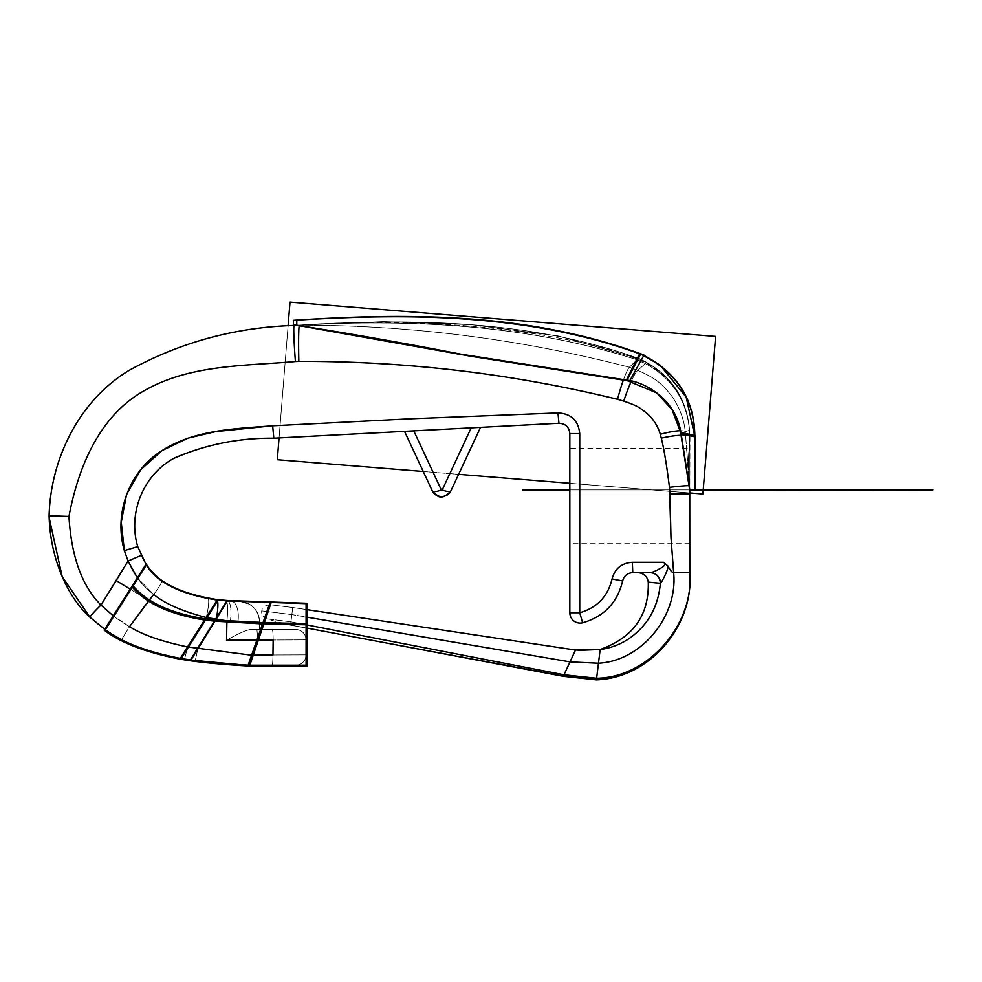 <?xml version="1.0" encoding="UTF-8"?>
<svg xmlns="http://www.w3.org/2000/svg" width="982" height="982" viewBox="0 0 982 982"><rect width="100%" height="100%" fill="white"/><g stroke="black" fill="none" stroke-linecap="round" stroke-linejoin="round"><path stroke-width="0.74" stroke-dasharray="4.91 3.68" d="M306.985 628.075L563.558 675.726L563.999 674.781L290.954 621.827L266.11 618.77L290.954 621.827L290.574 625.006L563.558 675.726L290.574 625.018L290.954 621.827L306.961 624.945L290.954 621.827L290.574 625.006L563.558 675.726L563.999 674.781L563.558 675.726L596.516 679.139L563.558 675.726L596.516 679.139L596.626 678.255L596.516 679.139C646.512 677.629 693.096 628.946 689.806 572.641L689.806 493.934L685.657 436.29L689.609 435.001L689.45 430.276L689.708 435.001L685.657 436.29L685.252 431.663L685.657 436.29L685.252 431.663L689.45 430.276L689.609 435.001L685.657 436.29A23.249 3.756 167.2 0 0 681.066 435.321A23.249 3.756 -12.8 0 1 685.657 436.29A23.249 3.756 -12.8 0 0 661.303 438.181C663.893 448.295 666.618 464.682 669.466 487.354A19.259 0.908 173.1 0 1 689.487 485.857L685.657 436.29L689.585 486.556L685.657 436.29L689.609 435.001L689.695 448.565C688.173 450.934 688.137 463.59 689.585 486.556C688.137 463.59 688.173 450.934 689.695 448.565C688.173 450.934 688.137 463.59 689.585 486.556L689.806 496.106L689.487 485.857L689.806 493.934L669.982 493.934L670.976 537.51L673.64 572.641C672.253 572.837 670.362 570.64 667.981 566.062L663.439 562.305L632.347 562.305C621.618 563.042 614.855 568.603 612.056 578.975C607.833 596.491 597.056 607.76 579.736 612.768L579.736 433.578C578.361 420.517 571.107 413.631 557.972 412.919L558.942 423.254C565.509 423.598 569.143 427.047 569.83 433.578C569.143 427.047 565.509 423.598 558.942 423.254L273.818 438.193C238.736 437.837 205.373 444.576 173.728 458.41C143.126 475.055 127.746 513.353 137.738 546.618L141.224 555.395L128.053 561.017L141.224 555.395C146.097 566.614 152.885 575.084 161.613 580.816A15.442 2.05 -52.3 0 1 153.683 594.429A15.442 2.05 127.7 0 0 161.613 580.816C170.733 587.936 186.15 593.852 207.877 598.566A18.216 2.762 -76.6 0 1 206.22 617.518L215.88 619.482L215.083 620.784L215.88 619.482A18.67 2.799 100.4 0 0 216.592 599.99A18.67 2.799 -79.6 0 1 215.88 619.482L226.916 620.833L226.891 621.581A36.199 1.633 180 0 0 238.012 621.459L259.567 621.987A20.659 20.659 -134 0 0 239.633 601.352A20.659 20.659 46 0 1 259.567 621.987L259.567 629.523L251.245 629.523L259.567 629.523L259.567 621.987L238.012 621.459A36.199 1.633 0 0 1 226.891 621.581L204.857 619.667C179.043 615.162 160.373 608.791 148.822 600.591L129.526 626.676L121.608 639.478L104.693 629.266L121.608 639.478C136.584 647.887 157.574 654.417 184.567 659.082L249.244 665.207L295.766 665.207A10.348 10.348 -90 0 0 306.102 654.859L306.102 639.871A10.348 10.348 -90 0 0 295.766 629.523L251.245 629.523C247.255 629.572 239.031 633.132 226.56 640.227L226.916 620.833L206.22 617.518C182.296 611.307 164.792 603.611 153.683 594.429A15.442 2.05 -52.3 0 0 161.613 580.816A15.442 2.05 127.7 0 1 153.683 594.429L137.357 577.821L153.683 594.429C142.341 586.045 133.798 574.912 128.053 561.017L124.346 550.607L137.738 546.618L141.224 555.395C146.097 566.614 152.885 575.084 161.613 580.816C170.733 587.936 186.15 593.852 207.877 598.566L217.243 600.076L207.877 598.566C186.15 593.852 170.733 587.936 161.613 580.816L146.343 565.055C154.555 578.644 172.918 593.103 217.243 600.076L207.877 598.566C186.15 593.852 170.733 587.936 161.613 580.816L146.343 565.055C154.555 578.644 172.918 593.103 217.243 600.076A18.695 2.774 100.1 0 1 216.605 619.593A18.695 2.774 -79.9 0 0 217.243 600.076L225.958 600.861L217.243 600.076A18.695 2.774 -79.9 0 1 216.605 619.593A18.695 2.774 100.1 0 0 217.243 600.076L206.22 617.518A18.216 2.762 -76.6 0 0 207.877 598.566A18.216 2.762 103.4 0 1 206.22 617.518A18.216 2.762 103.4 0 0 207.877 598.566L216.592 599.99A18.67 2.799 100.4 0 1 215.88 619.482A18.67 2.799 -79.6 0 0 216.592 599.99L230.758 601.033A19.542 9.452 -82.4 0 1 238.012 621.459L230.365 621.041A19.198 5.487 97.5 0 0 227.308 600.923L225.958 600.861A19.1 3.093 -83.8 0 1 226.916 620.833A19.1 3.093 -83.8 0 0 225.958 600.861A19.1 3.093 -83.8 0 1 226.916 620.833L230.365 621.041A19.198 5.487 97.5 0 0 227.308 600.923A19.198 5.487 97.5 0 1 230.365 621.041L238.012 621.459A19.542 9.452 97.6 0 0 230.758 601.033L239.633 601.352A20.659 20.659 -134 0 1 259.567 621.987L259.567 629.523L251.245 629.523L295.766 629.523A10.348 10.348 -90 0 1 306.102 639.871L306.102 654.859A10.348 10.348 -90 0 1 295.766 665.207L249.244 665.207L184.567 659.082C157.574 654.417 136.584 647.887 121.608 639.478C109.076 632.899 98.556 625.509 90.025 617.31C68.212 597.878 50.168 559.396 49.1 515.759C50.598 458.901 79.125 400.57 128.924 370.472C180.136 342.301 235.226 327.301 294.17 325.459L296.797 325.263C410.586 319.064 525.861 324.109 636.95 359.793L645.334 363.573C672.105 378.156 686.811 400.398 689.45 430.276L689.695 448.565C688.173 450.934 688.137 463.59 689.585 486.556L689.487 485.857A19.259 0.908 173.1 0 0 689.057 485.722M404.523 431.344L480.517 427.366L404.523 431.344L432.215 490.73A9.82 3.142 155 0 0 441.299 489.932L442.231 489.932A9.82 3.007 -155 0 0 450.959 490.73L480.517 427.366L471.188 427.845L442.231 489.932L471.188 427.845L413.753 430.865L441.299 489.932L413.753 430.865L404.523 431.344L432.215 490.73A9.82 3.142 155 0 0 441.299 489.932L442.231 489.932A9.82 3.007 -155 0 0 450.959 490.73L480.517 427.366L404.523 431.344M450.357 491.847L450.959 490.73M446.172 495.64L444.245 496.352L446.172 495.64M442.882 496.622L439.175 496.413L442.882 496.622M435.787 494.916L434.989 494.327L435.787 494.916M433.884 493.259L435.001 494.339M432.841 491.884L432.24 490.791M137.738 546.618L124.346 550.607C113.593 513.684 129.035 470.992 161.969 450.628C194.706 429.662 235.103 428.729 272.652 425.795L409.469 418.835L557.972 412.919C571.107 413.631 578.361 420.517 579.736 433.578L579.736 612.768L582.633 622.809C604.077 616.61 617.408 602.666 622.625 580.976L612.056 578.975L622.625 580.976C624.036 575.796 627.412 573.009 632.776 572.641C627.412 573.009 624.036 575.796 622.625 580.976C617.408 602.666 604.077 616.61 582.633 622.809L579.736 612.768L569.83 612.768L569.83 433.578L569.83 612.768A10.348 10.348 0 0 0 582.633 622.809A10.348 10.348 0 0 1 569.83 612.768L579.736 612.768C597.056 607.76 607.833 596.491 612.056 578.975C614.855 568.603 621.618 563.042 632.347 562.305L632.776 572.641L650.219 572.641L637.772 572.641M569.83 496.106L569.83 543.684L569.83 448.541L569.83 496.106L569.83 448.541L569.83 496.106L689.806 496.106L569.83 496.106L569.83 543.684L569.83 496.106L689.806 496.106L689.806 543.684L689.806 493.295L689.806 543.684L689.806 496.106L569.83 496.106M648.267 582.13L660.358 583.308C659.904 576.851 656.516 573.304 650.194 572.641L650.219 572.641A10.348 10.176 90 0 1 660.395 583.345C660.53 584.572 668.767 569.29 667.981 566.062C668.767 569.29 660.53 584.572 660.395 583.345A10.348 10.176 -90 0 0 650.219 572.641C652.404 572.531 656.504 570.702 662.555 567.154C665.231 565.104 665.526 563.484 663.439 562.305C665.526 563.484 665.231 565.104 662.555 567.154C656.504 570.702 652.404 572.531 650.219 572.641L650.194 572.641C656.516 573.304 659.904 576.851 660.358 583.308L648.267 582.13M578.091 650.391L600.162 649.507L575.513 650.047L570.002 661.88L598.468 663.231L600.162 649.507C609.306 648.366 618.071 645.284 626.455 640.276L628.455 639.012C647.519 625.915 658.149 607.367 660.358 583.369C658.149 607.367 647.519 625.915 628.455 639.012L626.455 640.276C618.071 645.284 609.306 648.366 600.162 649.507L598.468 663.231C641.541 661.033 678.194 615.996 673.64 572.641C672.253 572.837 670.362 570.64 667.981 566.062L663.439 562.305L632.347 562.305L632.776 572.641M557.972 412.919L409.469 418.835L272.652 425.795L273.818 438.193L272.652 425.795L215.709 431.589L187.881 438.168L162.14 450.517L140.892 469.58L126.592 494.228L121.252 522.277L124.346 550.607L128.053 561.017L100.962 605.047C81.997 586.082 71.318 556.548 68.949 516.434C78.29 467.322 99.292 415.153 145.459 390.001C191.024 364.42 244.899 365.967 295.41 361.548L298.847 361.376C406.536 361.081 512.764 373.725 617.543 399.306L623.73 401.122C638.104 406.02 638.791 407.211 646.266 412.784C653.03 418.516 657.707 425.685 660.321 434.277C657.854 426.028 653.386 419.068 646.954 413.385C639.196 407.407 638.447 406.143 623.73 401.122L617.543 399.306C513.242 373.798 407.014 361.155 298.847 361.376L295.41 361.548C244.972 365.967 191.208 364.432 145.667 389.891C99.378 414.993 78.29 467.236 68.949 516.434C71.318 556.548 81.997 586.082 100.962 605.047L128.053 561.017C133.798 574.912 142.341 586.045 153.683 594.429C164.792 603.611 182.296 611.307 206.22 617.518M579.736 433.578L569.83 433.578L579.736 433.578M558.942 423.254L273.818 438.193M689.487 485.857A19.259 0.908 -6.9 0 0 669.466 487.354C666.618 464.682 663.893 448.295 661.303 438.181A23.249 3.756 167.2 0 1 685.657 436.29L685.252 431.663A23.838 4.137 -14.9 0 0 660.321 434.277A23.838 4.137 165.1 0 1 685.252 431.663C684.024 419.105 679.507 407.199 671.676 395.942C662.42 384.478 656.983 378.733 637.784 370.398L645.334 363.573L637.784 370.398L629.401 367.219A34.579 4.382 -75.4 0 0 617.543 399.306A34.579 4.382 104.6 0 1 629.401 367.219C520.804 339.109 410.82 325.103 299.461 325.189C410.82 325.103 520.804 339.109 629.401 367.219L637.784 370.398C656.43 378.487 661.721 383.937 670.792 394.739C679.139 406.241 683.963 418.553 685.252 431.663L689.45 430.276L685.252 431.663C684.024 419.105 679.507 407.199 671.676 395.942C662.42 384.478 656.983 378.733 637.784 370.398L629.401 367.219L636.95 359.793L645.334 363.573C672.105 378.156 686.811 400.398 689.45 430.276L685.252 431.663A23.838 4.137 165.1 0 0 680.452 430.705A23.838 4.137 -14.9 0 1 685.252 431.663C684.024 419.105 679.507 407.199 671.676 395.942C662.42 384.478 656.983 378.733 637.784 370.398L645.334 363.573C672.105 378.156 686.811 400.398 689.45 430.276L689.45 430.276C686.811 400.398 672.105 378.156 645.334 363.573L637.784 370.398A33.916 4.824 108.1 0 0 631.193 381.507A33.916 4.824 -71.9 0 1 637.784 370.398L629.401 367.219A34.579 4.382 104.6 0 0 623.509 379.629A34.579 4.382 -75.4 0 1 629.401 367.219L636.95 359.793L645.334 363.573L645.739 362.812L645.334 363.573L636.95 359.793L637.281 358.933L636.95 359.793C527.751 324.502 410.513 318.892 296.797 325.263C410.513 318.892 527.751 324.502 636.95 359.793L629.401 367.219C520.804 339.109 410.82 325.103 299.461 325.189L296.503 325.288L299.461 325.189A36.199 1.522 88.6 0 0 299.24 325.656A36.199 1.522 -91.4 0 1 299.461 325.189L296.797 325.263C410.513 318.892 527.751 324.502 636.95 359.793L629.401 367.219C520.804 339.109 410.82 325.103 299.461 325.189A36.199 1.522 -91.4 0 0 298.847 361.376A36.199 1.522 88.6 0 1 299.461 325.189L294.17 325.459C235.226 327.301 180.136 342.301 128.924 370.472C79.125 400.57 50.598 458.901 49.1 515.759L68.949 516.434L49.1 515.759C50.598 458.901 79.125 400.57 128.924 370.472C180.136 342.301 235.226 327.301 294.17 325.459A36.199 1.51 -94.4 0 0 295.41 361.548A36.199 1.51 85.6 0 1 294.17 325.459L299.461 325.189L471.544 356.38L629.695 381.09L641.688 359.498L557.972 335.905L470.832 324.637L383.446 321.617L296.797 325.263C409.212 318.156 530.452 319.506 638.386 358.381C671.001 373.504 688.137 399.023 689.806 434.94L689.806 490.46L689.99 434.461L689.806 490.46L681.017 433.062L689.806 434.94L681.017 433.062C675.751 397.575 642.277 381.458 626.995 380.144L638.386 358.381L626.995 380.144L460.374 354.085C404.658 343.209 350.132 333.598 296.797 325.263C409.212 318.156 530.452 319.506 638.386 358.381C671.001 373.504 688.137 399.023 689.806 434.94L689.806 489.908L694.974 489.908L694.728 435.996C694.114 398.753 676.082 371.442 640.669 354.036C528.733 313.7 409.85 313.209 296.797 320.095L296.797 325.263C350.132 333.598 404.658 343.209 460.374 354.085L626.995 380.144L640.669 354.036C528.733 313.7 409.85 313.209 296.797 320.095C409.85 313.209 528.733 313.7 640.669 354.036C528.733 313.7 409.85 313.209 296.797 320.095L296.797 325.263L383.446 321.617L470.832 324.637L557.972 335.905L641.688 359.498L629.695 381.09M251.687 655.215L249.244 665.207L251.687 655.215L272.959 654.982A10.348 0.872 -90 0 1 272.088 665.207L249.244 665.207L251.687 655.215L197.861 648.746L195.258 660.616L197.861 648.746L187.636 646.929L184.567 659.082L187.636 646.929C162.091 641.627 142.721 634.875 129.526 626.676L121.608 639.478L129.526 626.676C142.721 634.875 162.091 641.627 187.636 646.929L251.687 655.215L249.244 665.207L184.567 659.082C157.574 654.417 136.584 647.887 121.608 639.478C109.076 632.899 98.556 625.509 90.025 617.31A16.89 1.203 135.9 0 1 100.962 605.047C108.437 612.707 117.963 619.912 129.526 626.676C117.963 619.912 108.437 612.707 100.962 605.047A16.89 1.203 -44.1 0 0 90.025 617.31L62.983 578.484L49.37 521.945M259.567 621.937C258.413 609.797 251.785 602.936 239.694 601.352C251.785 602.936 258.413 609.797 259.567 621.937M249.244 665.207L270.799 602.432L306.102 603.672L306.102 624.356L263.557 623.533L249.244 665.207L263.557 623.533L306.102 624.356L306.102 665.207L249.244 665.207C226.032 663.857 206.588 662.126 190.913 660.027L215.083 620.784L204.857 619.667L217.243 600.076L306.102 603.672L306.102 624.356L263.557 623.533L270.799 602.432L263.557 623.533L215.083 620.784L227.308 600.923L215.083 620.784L226.891 621.581A36.199 1.633 0 0 0 238.012 621.459L230.365 621.041A19.198 5.487 -82.5 0 0 227.308 600.923L306.102 603.672L306.102 665.207L249.244 665.207C226.032 663.857 206.588 662.126 190.913 660.027L180.406 658.382L204.857 619.667L215.083 620.784L190.913 660.027L215.083 620.784L204.857 619.667L180.406 658.382C146.858 651.839 121.842 642.289 105.356 629.732L132.57 586.794C144.182 599.953 163.54 612.94 204.857 619.667L263.557 623.533L249.244 665.207L263.557 623.533L306.102 624.356L306.102 665.207L249.244 665.207C226.032 663.857 206.588 662.126 190.913 660.027L180.406 658.382L204.857 619.667C179.043 615.162 160.373 608.791 148.822 600.591A320.611 7.046 -148.4 0 1 130.213 589.188A320.611 7.046 31.6 0 0 148.822 600.591A320.611 7.046 31.6 0 1 116.207 580.558A320.611 7.046 -148.4 0 0 148.822 600.591L129.526 626.676L113.237 615.837L129.526 626.676L121.608 639.478C136.584 647.887 157.574 654.417 184.567 659.082L187.636 646.929L204.857 619.667L187.636 646.929L184.567 659.082L195.258 660.616L197.861 648.746L215.083 620.784L197.861 648.746L195.258 660.616L249.244 665.207L295.766 665.207A10.348 10.348 -90 0 0 306.102 654.859L306.102 639.871L273.168 640.019A10.348 0.933 -90 0 0 272.235 629.523L256.94 629.523L257.873 640.08L256.94 629.523L251.245 629.523C247.255 629.572 239.031 633.132 226.56 640.227C239.031 633.132 247.255 629.572 251.245 629.523L256.94 629.523L257.873 640.08L226.56 640.227C239.031 633.132 247.255 629.572 251.245 629.523L259.567 629.523L259.567 621.987L238.012 621.459A19.542 9.452 -82.4 0 0 230.758 601.033L225.958 600.861A19.1 3.093 96.2 0 1 226.916 620.833L259.567 621.987A20.659 20.659 46 0 0 239.633 601.352L230.758 601.033A19.542 9.452 97.6 0 1 238.012 621.459A36.199 1.633 180 0 1 226.891 621.581L226.56 640.227L257.873 640.08L256.94 629.523L295.766 629.523A10.348 10.348 -90 0 1 306.102 639.871L306.102 654.859A10.348 10.348 -90 0 1 295.766 665.207L272.088 665.207A10.348 0.872 90 0 0 272.959 654.982L306.102 654.859L272.959 654.982L273.168 640.019L306.102 639.871L273.168 640.019A10.348 0.933 90 0 0 272.235 629.523A10.348 0.933 -90 0 1 273.168 640.019L257.873 640.08L273.168 640.019L272.959 654.982L252.73 655.055L257.873 640.08L252.73 655.055M294.17 325.459L296.797 325.263C409.212 318.156 530.452 319.506 638.386 358.381C671.001 373.504 688.137 399.023 689.806 434.94L689.806 489.908L694.974 489.908L694.728 435.996C694.114 398.753 676.082 371.442 640.669 354.036L626.995 380.144C642.277 381.458 675.751 397.575 681.017 433.062L694.728 435.996L681.017 433.062L689.806 490.46L680.747 432.461L689.99 434.461L680.747 432.461L681.005 433.835C675.972 397.44 641.553 381.409 626.332 380.267L639.834 353.385C676.267 370.975 694.618 398.79 694.863 436.83L681.005 433.835M637.784 370.398A33.916 4.824 -71.9 0 0 623.73 401.122A33.916 4.824 108.1 0 1 637.784 370.398M661.303 438.181L660.321 434.277M689.597 572.653L673.64 572.641C678.194 615.996 641.541 661.033 598.468 663.231L570.002 661.88L563.999 674.781L596.626 678.255L596.823 676.623L596.626 678.255C649.789 677.433 694.311 622.833 689.806 572.641C693.096 628.946 646.512 677.629 596.516 679.139C646.512 677.629 693.096 628.946 689.806 572.641C694.311 622.833 649.789 677.433 596.626 678.255L596.516 679.139L596.626 678.255L596.516 679.139L596.626 678.255L563.999 674.781L563.558 675.726L563.999 674.781L563.558 675.726L596.516 679.139C646.512 677.629 693.096 628.946 689.806 572.641L673.64 572.641L671.234 543.623L669.466 487.354M575.513 650.047L292.722 607.514L291.85 614.585L570.002 661.88L575.513 650.047L292.722 607.514C263.188 603.893 263.188 603.893 292.722 607.514L269.731 604.691L292.722 607.514L291.85 614.585L261.678 610.878L291.85 614.585L292.722 607.514L290.954 621.827L266.11 618.77L290.954 621.827L291.85 614.585L261.678 610.878L291.85 614.585L290.954 621.827L563.999 674.781L570.002 661.88L291.85 614.585L290.574 625.018L287.714 624.662L563.607 675.42L596.516 678.783C650.047 676.831 693.218 625.325 689.806 572.641L689.806 493.934L669.982 493.934M598.468 663.231L597.068 674.695L598.468 663.231M272.088 665.207A10.348 0.872 -90 0 0 272.959 654.982A10.348 0.872 90 0 1 272.088 665.207M306.102 654.859L272.959 654.982L306.102 654.859L306.102 639.871A10.348 10.348 -90 0 0 295.766 629.523L272.235 629.523A10.348 0.933 90 0 1 273.168 640.019L306.102 639.871L306.102 654.859M307.243 666.017L306.949 623.558L262.992 622.686L247.808 666.042L307.243 666.017M249.538 666.078L264.281 622.723L215.083 619.973L189.919 660.739C205.839 662.911 225.713 664.691 249.538 666.078M190.533 660.825L215.659 620.01L205.25 618.881L179.816 659.143L190.533 660.825M180.713 659.29L206.146 619.016C163.798 612.265 144.17 598.946 132.644 585.37L104.141 630.125C120.896 642.964 146.428 652.686 180.713 659.29M205.41 620.182L218.286 599.781C172.942 592.809 154.321 578.03 146.208 563.938L131.76 586.61C143.507 600.186 163.184 613.431 205.41 620.182M190.913 660.027L180.406 658.382L204.857 619.667C163.54 612.94 144.182 599.953 132.57 586.794L146.343 565.055C154.555 578.644 172.918 593.103 217.243 600.076L204.857 619.667C163.54 612.94 144.182 599.953 132.57 586.794L146.343 565.055L132.57 586.794C144.182 599.953 163.54 612.94 204.857 619.667L217.243 600.076L227.308 600.923L215.083 620.784L227.308 600.923L270.799 602.432L263.557 623.533L215.083 620.784L263.557 623.533L215.083 620.784L190.913 660.027L215.083 620.784L204.857 619.667L215.083 620.784L227.308 600.923M214.935 621.189L227.652 600.53L217.39 599.671L204.514 620.047L214.935 621.189M263.9 623.987L271.351 602.027L227.088 600.505L214.346 621.152L263.9 623.987M306.961 624.785L306.814 603.279L270.246 601.991L262.55 623.938L306.961 624.785M626.111 380.157L637.208 357.644L626.111 380.157C641.381 381.335 675.96 397.231 681.054 433.848L689.892 435.75C688.542 398.864 670.976 372.829 637.208 357.644C670.976 372.829 688.542 398.864 689.892 435.75L681.054 433.848L680.833 432.473M293.483 324.821L293.458 325.533L293.483 324.821L296.797 325.263C409.212 318.156 530.452 319.506 638.386 358.381L626.995 380.144L638.386 358.381C671.001 373.504 688.137 399.023 689.806 434.94L681.017 433.062L689.806 434.94L689.806 489.908L694.974 489.908L694.728 435.996C694.114 398.753 676.082 371.442 640.669 354.036C676.082 371.442 694.114 398.753 694.728 435.996C694.114 398.753 676.082 371.442 640.669 354.036C528.733 313.7 409.85 313.209 296.797 320.095L296.797 325.263C350.132 333.598 404.658 343.209 460.374 354.085L626.995 380.144L638.386 358.381C671.001 373.504 688.137 399.023 689.806 434.94L689.806 489.908L695.096 489.908L689.806 489.908L694.974 489.908L694.74 438.954M640.669 354.036C528.733 313.7 409.85 313.209 296.797 320.095C409.85 313.209 528.733 313.7 640.669 354.036C676.082 371.442 694.114 398.753 694.728 435.996C694.114 398.753 676.082 371.442 640.669 354.036C676.082 371.442 694.114 398.753 694.728 435.996C694.114 398.753 676.082 371.442 640.669 354.036C528.733 313.7 409.85 313.209 296.797 320.095L296.797 325.263L293.458 325.533L296.797 325.263C409.212 318.156 530.452 319.506 638.386 358.381C671.001 373.504 688.137 399.023 689.806 434.94L689.806 489.908L694.974 489.908L694.728 435.996C694.114 398.753 676.082 371.442 640.669 354.036C528.733 313.7 409.85 313.209 296.797 320.095L296.797 325.263C409.212 318.156 530.452 319.506 638.386 358.381L626.995 380.144C642.277 381.458 675.751 397.575 681.017 433.062L689.806 434.94L681.017 433.062L689.806 489.908L681.017 433.062L689.806 434.94L689.806 489.908L695.096 489.908L569.83 489.908L695.096 489.908L569.83 489.908L695.096 489.908L569.83 489.908L695.096 489.908L569.83 489.908L695.096 489.908L689.806 489.908L695.096 489.908L689.806 489.908L694.974 489.908L694.728 435.996L681.017 433.062C675.751 397.575 642.277 381.458 626.995 380.144L638.386 358.381C671.001 373.504 688.137 399.023 689.806 434.94L689.806 489.908L695.096 489.908L569.83 489.908L695.096 489.908L689.806 489.908L694.974 489.908L694.728 435.996C694.114 398.753 676.082 371.442 640.669 354.036C528.733 313.7 409.85 313.209 296.797 320.095L296.797 325.263C409.212 318.156 530.452 319.506 638.386 358.381C671.001 373.504 688.137 399.023 689.806 434.94L689.806 489.908L694.974 489.908L694.728 435.996C694.114 398.753 676.082 371.442 640.669 354.036L626.995 380.144L460.374 354.085C404.658 343.209 350.132 333.598 296.797 325.263C350.132 333.598 404.658 343.209 460.374 354.085L626.995 380.144L640.669 354.036C676.082 371.442 694.114 398.753 694.728 435.996C694.114 398.753 676.082 371.442 640.669 354.036C528.733 313.7 409.85 313.209 296.797 320.095C409.85 313.209 528.733 313.7 640.669 354.036C528.733 313.7 409.85 313.209 296.797 320.095L296.797 325.263C409.212 318.156 530.452 319.506 638.386 358.381C671.001 373.504 688.137 399.023 689.806 434.94L681.017 433.062L694.728 435.996L681.017 433.062L689.806 489.908L695.096 489.908L689.806 489.908L695.096 489.908L689.806 489.908L695.096 489.908L689.806 489.908L694.974 489.908L694.728 435.996C694.114 398.753 676.082 371.442 640.669 354.036C528.733 313.7 409.85 313.209 296.797 320.095C409.85 313.209 528.733 313.7 640.669 354.036L626.995 380.144C642.277 381.458 675.751 397.575 681.017 433.062L689.806 434.94L689.806 489.908L695.096 489.908M279.06 437.923L288.082 325.938L279.06 437.923M423.23 471.47L458.619 474.318L423.23 471.47M569.83 483.291L689.806 492.952L569.83 483.291M293.323 320.365C408.537 313.148 530.108 313.148 643.873 355.374L643.873 355.374C530.108 313.148 408.537 313.148 293.323 320.365L293.323 320.365C408.537 313.148 530.108 313.148 643.873 355.374M293.434 320.304C408.635 312.779 530.047 312.522 644.045 355.067L629.56 381.163C580.276 372.681 523.885 363.794 460.386 354.502C403.504 343.258 347.861 333.377 293.483 324.882L293.434 320.304M695.06 435.554L695.096 490.448L689.757 490.435L680.587 432.424L695.06 435.554M694.728 435.456L694.974 490.448M639.699 353.643L639.699 353.643C676.095 371.122 694.434 398.913 694.728 437.039L694.728 437.039C694.434 398.913 676.095 371.122 639.699 353.643L639.699 353.643C676.095 371.122 694.434 398.913 694.728 437.039M626.995 380.144L638.386 358.381C671.001 373.504 688.137 399.023 689.806 434.94L680.747 432.461M180.406 658.382C146.858 651.839 121.842 642.289 105.356 629.732L132.57 586.794L105.356 629.732C121.842 642.289 146.858 651.839 180.406 658.382L204.857 619.667C163.54 612.94 144.182 599.953 132.57 586.794M204.857 619.667L217.243 600.076M306.102 624.356L263.557 623.533L270.799 602.432M296.797 325.263L296.797 320.095L296.797 325.263C409.212 318.156 530.452 319.506 638.386 358.381C530.452 319.506 409.212 318.156 296.797 325.263L324.134 323.63C371.098 321.347 418.025 322.059 464.916 325.766C512.039 329.191 558.5 336.617 604.298 348.058L637.281 358.933L645.739 362.812C672.204 377.591 686.811 400.067 689.56 430.263L689.745 448.541L569.83 448.541M437.42 495.824L438.082 496.094M439.482 496.487L440.317 496.622M440.673 496.659L443.668 496.487M444.871 496.168L445.607 495.885M446.135 495.652L446.761 495.321M448.173 494.339L449.363 493.185M161.613 580.816C175.766 589.9 191.183 595.816 207.877 598.566M259.567 621.987C259.334 614.339 255.983 608.435 249.502 604.261L239.62 601.352L249.502 604.261C255.983 608.435 259.334 614.339 259.567 621.987M251.245 629.523L256.953 629.523L251.245 629.523M49.1 515.759L49.333 521.319M269.731 604.691C259.309 607.122 263.176 609.38 261.678 610.878C261.396 614.499 262.869 617.126 266.11 618.77L287.714 624.662L563.287 676.303L596.43 679.863C650.44 678.01 694.09 624.92 689.806 572.641M689.806 543.684L569.83 543.684"/><path stroke-width="1.47" d="M306.102 624.356L263.557 623.533L249.244 665.207C226.032 663.857 206.588 662.126 190.913 660.027L227.308 600.923L306.102 603.672L306.102 665.207L249.244 665.207L263.557 623.533L306.102 624.356L306.102 665.207L249.244 665.207L270.799 602.432L306.102 603.672L306.102 624.356L263.557 623.533L204.857 619.667C163.54 612.94 144.182 599.953 132.57 586.794C144.182 599.953 163.54 612.94 204.857 619.667L180.406 658.382C146.858 651.839 121.842 642.289 105.356 629.732L146.343 565.055C154.555 578.644 172.918 593.103 217.243 600.076L204.857 619.667L217.243 600.076L227.308 600.923L215.083 620.784L204.857 619.667L215.083 620.784L190.913 660.027L215.083 620.784L263.557 623.533L215.083 620.784L227.308 600.923L270.799 602.432L263.557 623.533L270.799 602.432L306.102 603.672L306.102 624.356L263.557 623.533L249.244 665.207L263.557 623.533L306.102 624.356L306.102 665.207L249.244 665.207C226.032 663.857 206.588 662.126 190.913 660.027L180.406 658.382L204.857 619.667L187.636 646.929C162.091 641.627 142.721 634.875 129.526 626.676L148.822 600.591C160.373 608.791 179.043 615.162 204.857 619.667L215.083 620.784L197.861 648.746L215.083 620.784L226.891 621.581L215.083 620.784L215.88 619.482L226.916 620.833L226.56 640.227L257.873 640.08L252.73 655.055L257.873 640.08L273.168 640.019L272.959 654.982L251.687 655.215L187.636 646.929L206.22 617.518L215.88 619.482L215.083 620.784L204.857 619.667C179.043 615.162 160.373 608.791 148.822 600.591L153.683 594.429C164.792 603.611 182.296 611.307 206.22 617.518L226.916 620.833L226.56 640.227L273.168 640.019L272.959 654.982L251.687 655.215L187.636 646.929C162.091 641.627 142.721 634.875 129.526 626.676L153.683 594.429C164.792 603.611 182.296 611.307 206.22 617.518L204.857 619.667C163.54 612.94 144.182 599.953 132.57 586.794L146.343 565.055L137.738 546.618C127.648 513.095 143.397 474.552 174.354 458.042C205.852 444.502 239.007 437.886 273.818 438.193C239.007 437.886 205.852 444.502 174.354 458.042C143.397 474.552 127.648 513.095 137.738 546.618C127.746 513.353 143.126 475.055 173.728 458.41C205.373 444.576 238.736 437.837 273.818 438.193L558.942 423.254C565.509 423.598 569.143 427.047 569.83 433.578C569.143 427.047 565.509 423.598 558.942 423.254L557.972 412.919L409.469 418.835L272.652 425.795L215.709 431.589L187.881 438.168L162.14 450.517L140.892 469.58L126.592 494.228L121.252 522.277L124.346 550.607L128.053 561.017L100.962 605.047C81.997 586.082 71.318 556.548 68.949 516.434C78.29 467.322 99.292 415.153 145.459 390.001C191.024 364.42 244.899 365.967 295.41 361.548L298.847 361.376C406.536 361.081 512.764 373.725 617.543 399.306L623.73 401.122C638.104 406.02 638.791 407.211 646.266 412.784C653.03 418.516 657.707 425.685 660.321 434.277L661.303 438.181C663.893 448.295 666.618 464.682 669.466 487.354L670.976 537.51L673.64 572.641C672.253 572.837 670.362 570.64 667.981 566.062C668.767 569.29 660.53 584.572 660.395 583.345L648.267 582.13C647.31 576.348 643.811 573.181 637.772 572.641L632.776 572.641C627.412 573.009 624.036 575.796 622.625 580.976C624.036 575.796 627.412 573.009 632.776 572.641L650.219 572.641C656.516 573.304 659.904 576.851 660.358 583.308L648.267 582.13C649.176 615.211 633.132 637.662 600.162 649.507C609.306 648.366 618.071 645.284 626.455 640.276L628.455 639.012C647.519 625.915 658.149 607.367 660.358 583.369L660.358 583.308C659.904 576.851 656.516 573.304 650.194 572.641A10.348 10.176 -90 0 1 660.395 583.345L660.358 583.369C658.149 607.367 647.519 625.915 628.455 639.012L626.455 640.276C618.071 645.284 609.306 648.366 600.162 649.507L598.468 663.231C641.541 661.033 678.194 615.996 673.64 572.641C672.253 572.837 670.362 570.64 667.981 566.062C668.767 569.29 660.53 584.572 660.395 583.345A10.348 10.176 90 0 0 650.219 572.641C652.404 572.531 656.504 570.702 662.555 567.154C665.231 565.104 665.526 563.484 663.439 562.305L667.981 566.062L663.439 562.305C665.526 563.484 665.231 565.104 662.555 567.154C656.504 570.702 652.404 572.531 650.219 572.641L632.776 572.641L632.347 562.305L663.439 562.305L632.347 562.305C621.618 563.042 614.855 568.603 612.056 578.975L622.625 580.976L612.056 578.975C607.833 596.491 597.056 607.76 579.736 612.768L579.736 433.578C578.361 420.517 571.107 413.631 557.972 412.919L558.942 423.254L273.818 438.193L272.652 425.795L273.818 438.193M450.959 490.73L480.517 427.366L450.959 490.73C444.036 499.163 437.788 499.163 432.215 490.73L404.523 431.344L432.215 490.73C438.463 498.561 444.711 498.561 450.959 490.73L450.345 491.859L450.959 490.73A9.82 3.007 -155 0 1 442.231 489.932L471.188 427.845L442.231 489.932L441.299 489.932A9.82 3.142 155 0 1 432.215 490.73C438.463 498.561 444.711 498.561 450.959 490.73A9.82 3.007 -155 0 1 442.231 489.932L441.299 489.932A9.82 3.142 155 0 1 432.215 490.73L432.24 490.791M449.29 493.259L446.172 495.64L449.29 493.259M444.245 496.352L442.882 496.622L444.245 496.352M439.175 496.413L437.542 495.885L439.175 496.413M437.518 495.873L436.597 495.419L437.518 495.873M433.884 493.259L432.841 491.884M413.753 430.865L441.299 489.932L413.753 430.865M49.37 521.945L49.1 515.759C50.168 559.396 68.212 597.878 90.025 617.31A16.89 1.203 -44.1 0 1 100.962 605.047L113.237 615.837L100.962 605.047L116.207 580.558A320.611 7.046 31.6 0 0 130.213 589.188A320.611 7.046 -148.4 0 1 116.207 580.558L128.053 561.017L137.357 577.821L128.053 561.017L141.224 555.395L128.053 561.017L124.346 550.607L137.738 546.618L124.346 550.607C113.593 513.684 129.035 470.992 161.969 450.628C194.706 429.662 235.103 428.729 272.652 425.795L409.469 418.835L557.972 412.919C571.107 413.631 578.361 420.517 579.736 433.578L569.83 433.578L569.83 612.768A10.348 10.348 0 0 0 582.633 622.809C604.077 616.61 617.408 602.666 622.625 580.976C617.408 602.666 604.077 616.61 582.633 622.809A10.348 10.348 0 0 1 569.83 612.768L579.736 612.768L582.633 622.809L579.736 612.768L569.83 612.768L569.83 433.578L579.736 433.578L579.736 612.768C597.056 607.76 607.833 596.491 612.056 578.975C614.855 568.603 621.618 563.042 632.347 562.305L632.776 572.641M637.772 572.641C643.811 573.181 647.31 576.348 648.267 582.13C649.176 615.211 633.132 637.662 600.162 649.507L578.091 650.391M137.738 546.618L146.343 565.055C154.555 578.644 172.918 593.103 217.243 600.076L270.799 602.432L263.557 623.533L270.799 602.432M600.162 649.507L575.513 650.047L600.162 649.507L575.513 650.047L570.002 661.88L598.468 663.231L600.162 649.507M596.823 676.623L598.468 663.231L570.002 661.88L563.999 674.781L596.626 678.255L596.823 676.623L596.626 678.255C649.789 677.433 694.311 622.833 689.806 572.641L673.64 572.641C678.194 615.996 641.541 661.033 598.468 663.231L596.823 676.623M293.458 325.533L293.483 324.821L296.797 325.263L294.17 325.459A36.199 1.51 85.6 0 0 295.41 361.548L298.847 361.376A36.199 1.522 -91.4 0 1 299.24 325.656A36.199 1.522 88.6 0 0 298.847 361.376C407.014 361.155 513.242 373.798 617.543 399.306A34.579 4.382 -75.4 0 1 623.509 379.629A34.579 4.382 104.6 0 0 617.543 399.306L623.73 401.122A33.916 4.824 -71.9 0 1 631.193 381.507A33.916 4.824 108.1 0 0 623.73 401.122C638.104 406.02 638.791 407.211 646.266 412.784C653.03 418.516 657.707 425.685 660.321 434.277A23.838 4.137 -14.9 0 1 680.452 430.705A23.838 4.137 165.1 0 0 660.321 434.277L661.303 438.181A23.249 3.756 -12.8 0 1 681.066 435.321A23.249 3.756 167.2 0 0 661.303 438.181C663.893 448.295 666.618 464.682 669.466 487.354A19.259 0.908 -6.9 0 1 689.045 485.722A19.259 0.908 173.1 0 0 669.466 487.354L669.982 493.934L689.806 493.934L669.982 493.934L670.976 537.51L673.64 572.641L689.806 572.641L689.745 490.325L689.806 572.641C694.311 622.833 649.789 677.433 596.626 678.255L596.516 679.139L596.626 678.255L563.999 674.781L563.558 675.726L563.999 674.781L306.961 624.945L563.999 674.781L575.513 650.047L307.354 609.712M694.74 438.954L694.974 489.908L694.728 435.996L681.017 433.062L694.728 435.996L686.136 397.084L660.039 365.083L686.136 397.084L694.728 435.996C694.114 398.753 676.082 371.442 640.669 354.036C528.733 313.7 409.85 313.209 296.797 320.095C409.85 313.209 528.733 313.7 640.669 354.036L626.995 380.144L640.669 354.036C528.733 313.7 409.85 313.209 296.797 320.095L296.797 325.263C350.132 333.598 404.658 343.209 460.374 354.085L626.995 380.144C642.277 381.458 675.751 397.575 681.017 433.062L689.806 489.908L681.017 433.062C675.751 397.575 642.277 381.458 626.995 380.144L460.374 354.085C404.658 343.209 350.132 333.598 296.797 325.263L294.17 325.459C235.226 327.301 180.136 342.301 128.924 370.472C79.125 400.57 50.598 458.901 49.1 515.759L68.949 516.434L49.1 515.759L49.149 517.404M49.149 517.588L62.185 576.667L90.025 617.31L104.693 629.266L90.025 617.31A16.89 1.203 135.9 0 1 100.962 605.047C81.997 586.082 71.318 556.548 68.949 516.434C78.29 467.236 99.378 414.993 145.667 389.891C191.208 364.432 244.972 365.967 295.41 361.548A36.199 1.51 -94.4 0 1 294.17 325.459M306.102 609.527L575.513 650.047M306.9 617.15L570.002 661.88L306.9 617.15M689.806 490.435L680.919 432.497M277.305 459.711L279.06 437.923L277.305 459.711L423.23 471.47L277.305 459.711M288.082 325.938L290.009 302.137L715.583 336.433L702.879 494.007L715.583 336.433L290.009 302.137L288.082 325.938M458.619 474.318L569.83 483.291L458.619 474.318M689.806 492.952L702.879 494.007L689.806 492.952M694.974 490.448L694.728 435.456M660.039 365.083L686.136 397.084L694.728 435.996L681.017 433.062C675.751 397.575 642.277 381.458 626.995 380.144L460.374 354.085C404.658 343.209 350.132 333.598 296.797 325.263L296.797 320.095C409.85 313.209 528.733 313.7 640.669 354.036L626.995 380.144L640.669 354.036C528.733 313.7 409.85 313.209 296.797 320.095L296.797 325.263C350.132 333.598 404.658 343.209 460.374 354.085L626.995 380.144C642.277 381.458 675.751 397.575 681.017 433.062L689.806 489.908L932.9 489.908L689.88 490.435M626.111 380.157L656.774 392.861L672.105 409.666L680.833 432.473M695.096 489.908L689.806 489.908L700.141 489.908L689.806 489.908L700.141 489.908L689.806 489.908L700.141 489.908L689.806 489.908L700.141 489.908L689.806 489.908L700.141 489.908L689.806 489.908L700.141 489.908L689.806 489.908L700.141 489.908L689.806 489.908L700.141 489.908L689.806 489.908L681.017 433.062L694.728 435.996C694.114 398.753 676.082 371.442 640.669 354.036L626.995 380.144L460.374 354.085C404.658 343.209 350.132 333.598 296.797 325.263L471.544 356.38L629.695 381.09M293.434 320.304C408.635 312.779 530.047 312.522 644.045 355.067L629.56 381.163C580.276 372.681 523.885 363.794 460.386 354.502C403.504 343.258 347.861 333.377 293.483 324.882L293.434 320.304M293.323 320.365L293.323 320.365C408.537 313.148 530.108 313.148 643.873 355.374M639.699 353.643C676.095 371.122 694.434 398.913 694.728 437.039M640.669 354.036L659.72 364.838M680.587 432.424L689.757 490.435L695.096 490.448L695.06 435.554L680.587 432.424L672.105 409.752L656.872 392.984L626.332 380.267L639.834 353.385C676.267 370.975 694.618 398.79 694.863 436.83L681.005 433.835M689.806 489.908L694.974 489.908L694.728 435.996L694.974 489.908L689.806 489.908L694.974 489.908L694.728 435.996L681.017 433.062L689.806 489.908L700.141 489.908L689.806 489.908M307.243 666.017L306.949 623.558L262.992 622.686L247.808 666.042L307.243 666.017M306.961 624.785L306.814 603.279L270.246 601.991L262.55 623.938L306.961 624.785M263.9 623.987L271.351 602.027L227.088 600.505L214.346 621.152L263.9 623.987M249.538 666.078L264.281 622.723L215.083 619.973L189.919 660.739C205.839 662.911 225.713 664.691 249.538 666.078M190.533 660.825L215.659 620.01L205.25 618.881L179.816 659.143L190.533 660.825M214.935 621.189L227.652 600.53L217.39 599.671L204.514 620.047L214.935 621.189M205.41 620.182L218.286 599.781C172.942 592.809 154.321 578.03 146.208 563.938L131.76 586.61C143.507 600.186 163.184 613.431 205.41 620.182M180.713 659.29L206.146 619.016C163.798 612.265 144.17 598.946 132.644 585.37L104.141 630.125C120.896 642.964 146.428 652.686 180.713 659.29M522.375 489.908L569.83 489.908L522.375 489.908M626.995 380.144C642.277 381.458 675.751 397.575 681.017 433.062M249.244 665.207C226.032 663.857 206.588 662.126 190.913 660.027L180.406 658.382L217.243 600.076L227.308 600.923L215.083 620.784L227.308 600.923M190.913 660.027L180.406 658.382C146.858 651.839 121.842 642.289 105.356 629.732L146.343 565.055C154.555 578.644 172.918 593.103 217.243 600.076L204.857 619.667L263.557 623.533L215.083 620.784L190.913 660.027L215.083 620.784L204.857 619.667L217.243 600.076M180.406 658.382L204.857 619.667C163.54 612.94 144.182 599.953 132.57 586.794C144.182 599.953 163.54 612.94 204.857 619.667L180.406 658.382C146.858 651.839 121.842 642.289 105.356 629.732L132.57 586.794M435.001 494.339L436.389 495.309M446.761 495.321L448.173 494.339M449.363 493.185L450.345 491.872M306.985 628.075L563.287 676.303L596.43 679.863C650.44 678.01 694.09 624.92 689.806 572.641"/></g></svg>
